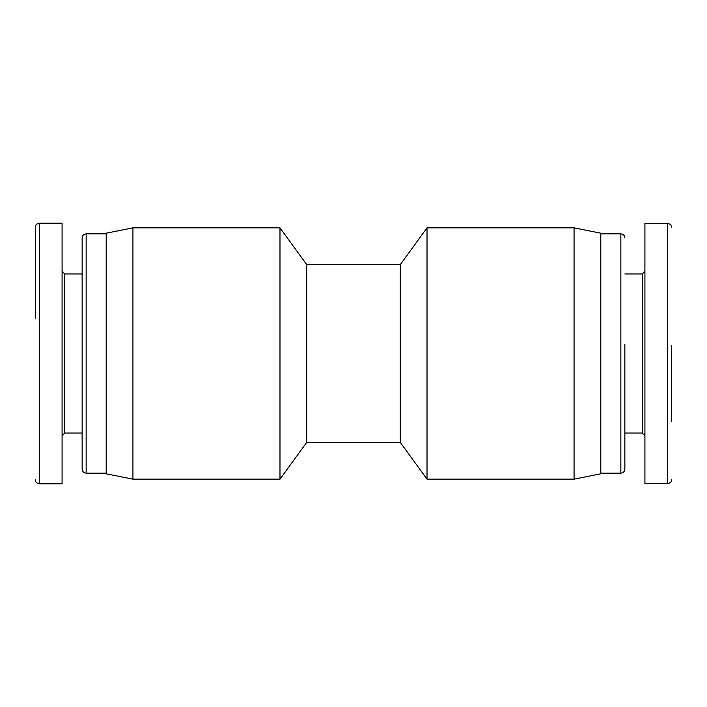<?xml version="1.0" encoding="UTF-8"?>
<svg xmlns="http://www.w3.org/2000/svg" width="707" height="707" viewBox="0 0 707 707"><rect width="100%" height="100%" fill="white"/><g stroke="black" fill="none" stroke-linecap="round" stroke-linejoin="round"><path stroke-width="1.06" d="M574.066 479.16L600.8 473.814L600.8 233.195L574.066 227.848L427.019 227.848L427.019 479.16L574.066 479.16L574.066 227.848M427.019 479.16L400.286 442.396L400.286 264.604L427.019 227.848M400.286 442.396L306.714 442.396L306.714 264.604L279.981 227.848L132.934 227.848L132.934 479.16L279.981 479.16L279.981 227.848M132.934 479.16L106.2 473.814L106.2 233.195L132.934 227.848M624.864 344.123L624.864 469.13L624.864 344.123M671.65 345.467L671.65 421.672L671.65 345.467M644.917 223.385L644.917 483.615L667.638 483.615L667.638 223.385L644.917 223.385M82.136 273.963L82.136 469.13L82.136 237.87L82.136 273.963L64.761 273.963L64.761 433.038L82.136 433.038M35.35 227.177C35.606 224.755 36.941 223.421 39.362 223.165L39.362 483.835L62.083 483.835L62.083 223.165L39.362 223.165C36.517 223.845 35.182 225.18 35.35 227.177L35.35 318.406M624.864 433.038L642.239 433.038L642.239 273.963L624.864 273.963M624.864 469.13C624.599 471.587 623.265 472.93 620.852 473.142L620.852 233.858C623.265 234.079 624.599 235.413 624.864 237.87M82.136 237.87C82.401 235.413 83.735 234.079 86.148 233.858L86.148 473.142C83.735 472.93 82.401 471.587 82.136 469.13M400.286 264.604L306.714 264.604M306.714 442.396L279.981 479.16M642.239 273.963L644.917 271.294M642.239 433.038L644.917 435.715M667.638 483.615C670.501 482.908 671.844 481.573 671.65 479.611M667.638 223.385C670.501 224.092 671.844 225.427 671.65 227.398M620.852 233.858L600.8 233.858M620.852 473.142L600.8 473.142M64.761 273.963L62.083 271.294M64.761 433.038L62.083 435.715M39.362 483.835C36.517 483.155 35.182 481.821 35.35 479.823M86.148 473.142L106.2 473.142M86.148 233.858L106.2 233.858"/></g></svg>
